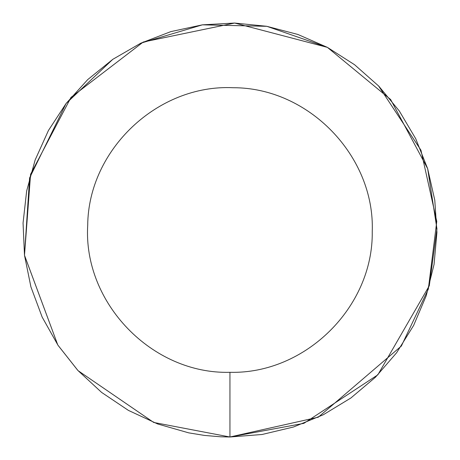 <?xml version="1.0" encoding="UTF-8"?>
<svg xmlns="http://www.w3.org/2000/svg" width="460" height="460" viewBox="0 0 460 460"><rect width="100%" height="100%" fill="white"/><g stroke="black" fill="none" stroke-linecap="round" stroke-linejoin="round"><path stroke-width="0.69" d="M427.673 168.757L436.942 228.896L429.289 285.763L377.85 374.82L303.899 423.338L229.942 437L153.72 422.458L78.091 370.674L153.726 422.458L229.942 437L262.096 434.487L293.468 427.012L323.299 414.753L350.859 398.009L375.492 377.188L396.589 352.797L413.638 325.421L426.23 295.728L434.056 264.442L436.931 232.323L434.78 200.14L427.656 168.688L415.731 138.724L399.297 110.975L378.758 86.112L354.603 64.745L327.416 47.386L297.873 34.46L266.673 26.283L234.583 23.052L202.383 24.84L170.85 31.613L140.754 43.2L112.821 59.317L87.734 79.586L66.096 103.5L48.432 130.485L35.178 159.885L26.651 190.986L23.057 223.037L24.489 255.254L30.906 286.862L42.153 317.089L57.96 345.201L77.941 370.513L101.614 392.42L128.398 410.383L157.648 423.965L188.652 432.843L204.579 435.442L220.662 436.793L229.942 437L318.28 417.203L401.361 346.041L428.329 289.093L436.764 221.438L420.94 150.196L378.522 85.87M327.37 47.363L266.869 26.318L202.383 24.84M202.331 24.851L140.8 43.177M140.754 43.2L112.821 59.317M112.752 59.369L66.096 103.5M66.039 103.569L29.607 177.893L24.489 255.254L30.578 174.294L70.989 97.399L143.273 42.015L234.583 23.052M24.489 255.26L57.77 344.914L24.501 255.346M58.15 345.477L77.717 370.271L58.15 345.477M427.656 168.688L390.632 99.509L327.416 47.386M327.388 47.368L234.669 23.052M229.942 437L229.942 372.312C305.405 374.221 373.313 307.073 372.249 231.598C375.003 156.158 308.62 87.504 233.134 87.722C157.734 84.123 88.337 149.73 87.71 225.21C82.972 302.91 152.185 374.434 229.942 372.312"/></g></svg>
